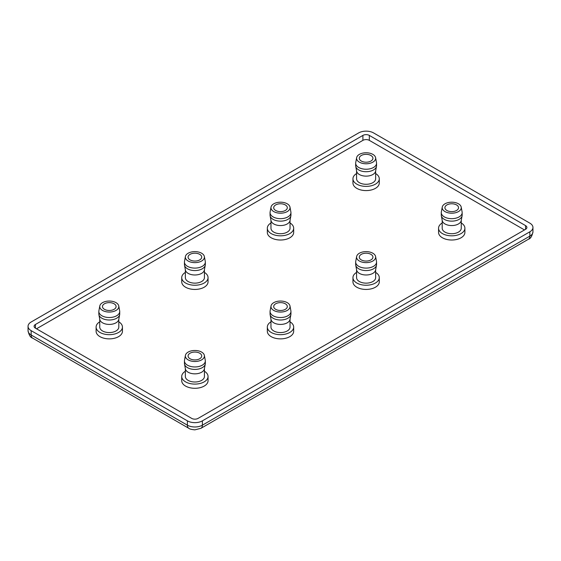 <?xml version="1.0" encoding="UTF-8"?>
<svg xmlns="http://www.w3.org/2000/svg" width="561" height="561" viewBox="0 0 561 561"><rect width="100%" height="100%" fill="white"/><g stroke="black" fill="none" stroke-linecap="round" stroke-linejoin="round"><path stroke-width="0.84" d="M190.074 259.904A6.809 3.934 180 0 1 188.075 257.127A6.809 3.934 180 0 1 194.884 253.193A6.809 3.934 180 0 1 201.701 257.127A6.809 3.934 180 0 1 197.493 260.76A6.809 3.934 180 0 1 190.074 259.904M185.354 272.394A13.169 7.602 0 0 0 181.722 277.639A13.169 7.602 0 0 0 194.884 285.24A13.169 7.602 0 0 0 208.054 277.639A13.169 7.602 0 0 0 204.421 272.394M208.054 277.639L208.054 281.839A13.169 7.602 180 0 1 194.884 289.441A13.169 7.602 180 0 1 181.722 281.839L181.722 277.639M185.354 269.778L185.354 277.639A9.537 5.505 0 0 0 194.884 283.144A9.537 5.505 0 0 0 204.421 277.639L204.421 269.778M185.403 256.545L184.506 261.433A10.442 6.031 0 0 0 184.443 262.071L184.443 264.54A10.442 6.031 0 0 0 184.506 265.178L185.403 270.065A9.537 5.505 0 0 0 194.884 274.988A9.537 5.505 0 0 0 204.365 270.065L205.27 265.178A10.442 6.031 0 0 0 205.333 264.54L205.333 262.071A10.442 6.031 0 0 0 205.27 261.433L204.365 256.545A9.537 5.505 0 0 0 198.061 251.938A9.537 5.505 0 0 0 188.145 253.235A9.537 5.505 0 0 0 185.403 256.545A9.537 5.505 0 0 0 194.884 262.632A9.537 5.505 0 0 0 204.365 256.545M184.506 265.178A10.442 6.031 0 0 0 194.884 270.57A10.442 6.031 0 0 0 205.27 265.178M184.443 262.071A10.442 6.031 0 0 0 194.884 268.102A10.442 6.031 0 0 0 205.333 262.071M275.682 309.335A6.809 3.934 180 0 1 273.691 306.551A6.809 3.934 180 0 1 280.5 302.624A6.809 3.934 180 0 1 287.309 306.551A6.809 3.934 180 0 1 283.109 310.191A6.809 3.934 180 0 1 275.682 309.335M270.963 321.825A13.169 7.602 0 0 0 267.331 327.07A13.169 7.602 0 0 0 280.5 334.672A13.169 7.602 0 0 0 293.669 327.07A13.169 7.602 0 0 0 290.037 321.825M293.669 327.07L293.669 331.271A13.169 7.602 180 0 1 280.5 338.872A13.169 7.602 180 0 1 267.331 331.271L267.331 327.07M270.963 319.202L270.963 327.07A9.537 5.505 0 0 0 280.5 332.575A9.537 5.505 0 0 0 290.037 327.07L290.037 319.202M271.019 305.969L270.114 310.857A10.442 6.031 0 0 0 270.058 311.495L270.058 313.971A10.442 6.031 0 0 0 270.114 314.609L271.019 319.497A9.537 5.505 0 0 0 280.5 324.419A9.537 5.505 0 0 0 289.981 319.497L290.886 314.609A10.442 6.031 0 0 0 290.942 313.971L290.942 311.495A10.442 6.031 0 0 0 290.886 310.857L289.981 305.969A9.537 5.505 0 0 0 283.677 301.362A9.537 5.505 0 0 0 273.761 302.66A9.537 5.505 0 0 0 271.019 305.969A9.537 5.505 0 0 0 280.5 312.056A9.537 5.505 0 0 0 289.981 305.969M270.114 314.609A10.442 6.031 0 0 0 280.5 320.001A10.442 6.031 0 0 0 290.886 314.609M270.058 311.495A10.442 6.031 0 0 0 280.5 317.526A10.442 6.031 0 0 0 290.942 311.495M114.093 303.774A6.809 3.934 180 0 1 116.085 306.551A6.809 3.934 180 0 1 109.276 310.485A6.809 3.934 180 0 1 102.467 306.551A6.809 3.934 180 0 1 106.667 302.919A6.809 3.934 180 0 1 114.093 303.774M118.806 321.825A13.169 7.602 180 0 1 122.438 327.07A13.169 7.602 180 0 1 109.276 334.672A13.169 7.602 180 0 1 96.106 327.07A13.169 7.602 180 0 1 99.739 321.825M122.438 327.07L122.438 331.271A13.169 7.602 180 0 1 109.276 338.872A13.169 7.602 180 0 1 96.106 331.271L96.106 327.07M118.806 319.202L118.806 327.07A9.537 5.505 180 0 1 109.276 332.575A9.537 5.505 180 0 1 99.739 327.07L99.739 319.202M118.757 305.969L119.661 310.857A10.442 6.031 180 0 1 119.717 311.495L119.717 313.971A10.442 6.031 180 0 1 119.661 314.609L118.757 319.497A9.537 5.505 180 0 1 109.276 324.419A9.537 5.505 180 0 1 99.795 319.497L98.89 314.609A10.442 6.031 180 0 1 98.834 313.971L98.834 311.495A10.442 6.031 180 0 1 98.89 310.857L99.795 305.969A9.537 5.505 180 0 1 102.53 302.66A9.537 5.505 180 0 1 112.452 301.362A9.537 5.505 180 0 1 118.757 305.969A9.537 5.505 180 0 1 109.276 312.056A9.537 5.505 180 0 1 99.795 305.969M119.661 314.609A10.442 6.031 180 0 1 109.276 320.001A10.442 6.031 180 0 1 98.89 314.609M119.717 311.495A10.442 6.031 180 0 1 109.276 317.526A10.442 6.031 180 0 1 98.834 311.495M199.702 353.206A6.809 3.934 180 0 1 201.701 355.983A6.809 3.934 180 0 1 194.884 359.917A6.809 3.934 180 0 1 188.075 355.983A6.809 3.934 180 0 1 192.283 352.35A6.809 3.934 180 0 1 199.702 353.206M204.421 371.256A13.169 7.602 180 0 1 208.054 376.494A13.169 7.602 180 0 1 194.884 384.096A13.169 7.602 180 0 1 181.722 376.494A13.169 7.602 180 0 1 185.354 371.256M208.054 376.494L208.054 380.695A13.169 7.602 180 0 1 194.884 388.296A13.169 7.602 180 0 1 181.722 380.695L181.722 376.494M204.421 368.633L204.421 376.494A9.537 5.505 180 0 1 194.884 381.999A9.537 5.505 180 0 1 185.354 376.494L185.354 368.633M204.365 355.401L205.27 360.288A10.442 6.031 180 0 1 205.333 360.926L205.333 363.395A10.442 6.031 180 0 1 205.27 364.04L204.365 368.921A9.537 5.505 180 0 1 194.884 373.843A9.537 5.505 180 0 1 185.403 368.921L184.506 364.04A10.442 6.031 180 0 1 184.443 363.395L184.443 360.926A10.442 6.031 180 0 1 184.506 360.288L185.403 355.401A9.537 5.505 180 0 1 188.145 352.091A9.537 5.505 180 0 1 198.061 350.793A9.537 5.505 180 0 1 204.365 355.401A9.537 5.505 180 0 1 194.884 361.487A9.537 5.505 180 0 1 185.403 355.401M205.27 364.04A10.442 6.031 180 0 1 194.884 369.426A10.442 6.031 180 0 1 184.506 364.04M205.333 360.926A10.442 6.031 180 0 1 194.884 366.957A10.442 6.031 180 0 1 184.443 360.926M285.318 204.919A6.809 3.934 180 0 1 287.309 207.696A6.809 3.934 180 0 1 280.5 211.63A6.809 3.934 180 0 1 273.691 207.696A6.809 3.934 180 0 1 277.891 204.064A6.809 3.934 180 0 1 285.318 204.919M290.037 222.969A13.169 7.602 180 0 1 293.669 228.215A13.169 7.602 180 0 1 280.5 235.816A13.169 7.602 180 0 1 267.331 228.215A13.169 7.602 180 0 1 270.963 222.969M293.669 228.215L293.669 232.415A13.169 7.602 180 0 1 280.5 240.017A13.169 7.602 180 0 1 267.331 232.415L267.331 228.215M290.037 220.347L290.037 228.215A9.537 5.505 180 0 1 280.5 233.72A9.537 5.505 180 0 1 270.963 228.215L270.963 220.347M289.981 207.114L290.886 212.002A10.442 6.031 180 0 1 290.942 212.64L290.942 215.115A10.442 6.031 180 0 1 290.886 215.754L289.981 220.641A9.537 5.505 180 0 1 280.5 225.564A9.537 5.505 180 0 1 271.019 220.641L270.114 215.754A10.442 6.031 180 0 1 270.058 215.115L270.058 212.64A10.442 6.031 180 0 1 270.114 212.002L271.019 207.114A9.537 5.505 180 0 1 273.761 203.804A9.537 5.505 180 0 1 283.677 202.507A9.537 5.505 180 0 1 289.981 207.114A9.537 5.505 180 0 1 280.5 213.201A9.537 5.505 180 0 1 271.019 207.114M290.886 215.754A10.442 6.031 180 0 1 280.5 221.139A10.442 6.031 180 0 1 270.114 215.754M290.942 212.64A10.442 6.031 180 0 1 280.5 218.671A10.442 6.031 180 0 1 270.058 212.64M370.926 254.343A6.809 3.934 180 0 1 372.925 257.127A6.809 3.934 180 0 1 366.116 261.061A6.809 3.934 180 0 1 359.299 257.127A6.809 3.934 180 0 1 363.507 253.495A6.809 3.934 180 0 1 370.926 254.343M375.646 272.394A13.169 7.602 180 0 1 379.278 277.639A13.169 7.602 180 0 1 366.116 285.24A13.169 7.602 180 0 1 352.946 277.639A13.169 7.602 180 0 1 356.579 272.394M379.278 277.639L379.278 281.839A13.169 7.602 180 0 1 366.116 289.441A13.169 7.602 180 0 1 352.946 281.839L352.946 277.639M375.646 269.778L375.646 277.639A9.537 5.505 180 0 1 366.116 283.144A9.537 5.505 180 0 1 356.579 277.639L356.579 269.778M375.597 256.545L376.494 261.433A10.442 6.031 180 0 1 376.557 262.071L376.557 264.54A10.442 6.031 180 0 1 376.494 265.178L375.597 270.065A9.537 5.505 180 0 1 366.116 274.988A9.537 5.505 180 0 1 356.635 270.065L355.73 265.178A10.442 6.031 180 0 1 355.667 264.54L355.667 262.071A10.442 6.031 180 0 1 355.73 261.433L356.635 256.545A9.537 5.505 180 0 1 359.37 253.235A9.537 5.505 180 0 1 369.285 251.938A9.537 5.505 180 0 1 375.597 256.545A9.537 5.505 180 0 1 366.116 262.632A9.537 5.505 180 0 1 356.635 256.545M376.494 265.178A10.442 6.031 180 0 1 366.116 270.57A10.442 6.031 180 0 1 355.73 265.178M376.557 262.071A10.442 6.031 180 0 1 366.116 268.102A10.442 6.031 180 0 1 355.667 262.071M361.298 161.049A6.809 3.934 180 0 1 359.299 158.272A6.809 3.934 180 0 1 366.116 154.338A6.809 3.934 180 0 1 372.925 158.272A6.809 3.934 180 0 1 368.717 161.905A6.809 3.934 180 0 1 361.298 161.049M356.579 173.538A13.169 7.602 0 0 0 352.946 178.784A13.169 7.602 0 0 0 366.116 186.385A13.169 7.602 0 0 0 379.278 178.784A13.169 7.602 0 0 0 375.646 173.538M379.278 178.784L379.278 182.984A13.169 7.602 180 0 1 366.116 190.586A13.169 7.602 180 0 1 352.946 182.984L352.946 178.784M356.579 170.923L356.579 178.784A9.537 5.505 0 0 0 366.116 184.289A9.537 5.505 0 0 0 375.646 178.784L375.646 170.923M356.635 157.69L355.73 162.571A10.442 6.031 0 0 0 355.667 163.216L355.667 165.684A10.442 6.031 0 0 0 355.73 166.322L356.635 171.21A9.537 5.505 0 0 0 366.116 176.133A9.537 5.505 0 0 0 375.597 171.21L376.494 166.322A10.442 6.031 0 0 0 376.557 165.684L376.557 163.216A10.442 6.031 0 0 0 376.494 162.571L375.597 157.69A9.537 5.505 0 0 0 369.285 153.083A9.537 5.505 0 0 0 359.37 154.38A9.537 5.505 0 0 0 356.635 157.69A9.537 5.505 0 0 0 366.116 163.777A9.537 5.505 0 0 0 375.597 157.69M355.73 166.322A10.442 6.031 0 0 0 366.116 171.715A10.442 6.031 0 0 0 376.494 166.322M355.667 163.216A10.442 6.031 0 0 0 366.116 169.24A10.442 6.031 0 0 0 376.557 163.216M446.907 210.48A6.809 3.934 180 0 1 444.915 207.696A6.809 3.934 180 0 1 451.724 203.769A6.809 3.934 180 0 1 458.533 207.696A6.809 3.934 180 0 1 454.333 211.329A6.809 3.934 180 0 1 446.907 210.48M442.194 222.969A13.169 7.602 0 0 0 438.562 228.215A13.169 7.602 0 0 0 451.724 235.816A13.169 7.602 0 0 0 464.894 228.215A13.169 7.602 0 0 0 461.261 222.969M464.894 228.215L464.894 232.415A13.169 7.602 180 0 1 451.724 240.017A13.169 7.602 180 0 1 438.562 232.415L438.562 228.215M442.194 220.347L442.194 228.215A9.537 5.505 0 0 0 451.724 233.72A9.537 5.505 0 0 0 461.261 228.215L461.261 220.347M442.243 207.114L441.339 212.002A10.442 6.031 0 0 0 441.283 212.64L441.283 215.115A10.442 6.031 0 0 0 441.339 215.754L442.243 220.641A9.537 5.505 0 0 0 451.724 225.564A9.537 5.505 0 0 0 461.205 220.641L462.11 215.754A10.442 6.031 0 0 0 462.166 215.115L462.166 212.64A10.442 6.031 0 0 0 462.11 212.002L461.205 207.114A9.537 5.505 0 0 0 454.901 202.507A9.537 5.505 0 0 0 444.985 203.804A9.537 5.505 0 0 0 442.243 207.114A9.537 5.505 0 0 0 451.724 213.201A9.537 5.505 0 0 0 461.205 207.114M441.339 215.754A10.442 6.031 0 0 0 451.724 221.139A10.442 6.031 0 0 0 462.11 215.754M441.283 212.64A10.442 6.031 0 0 0 451.724 218.671A10.442 6.031 0 0 0 462.166 212.64M524.493 229.94L369.32 140.355A4.537 2.623 0 0 0 362.904 140.355L36.507 328.795M369.32 135.411L525.566 225.613A4.537 2.623 180 0 1 526.898 227.471A4.537 2.623 180 0 1 525.566 229.323L198.096 418.387A4.537 2.623 180 0 1 191.68 418.387L35.434 328.178A4.537 2.623 180 0 1 34.102 326.327A4.537 2.623 180 0 1 35.434 324.475L362.904 135.411A4.537 2.623 180 0 1 369.32 135.411L369.32 140.355M529.85 223.145A10.596 6.115 180 0 1 532.95 227.471A10.596 6.115 180 0 1 529.85 231.798L202.381 420.855A10.596 6.115 180 0 1 187.395 420.855L31.15 330.653A10.596 6.115 180 0 1 28.05 326.327A10.596 6.115 180 0 1 31.15 322L358.619 132.936A10.596 6.115 180 0 1 373.605 132.936L529.85 223.145M525.566 225.613L525.566 229.323M362.904 135.411L362.904 140.355M35.434 324.475L35.434 328.178M32.566 338.094A6.809 3.934 -60 0 1 31.15 334.973A10.596 6.115 180 0 1 28.05 330.653C28.955 335.085 30.462 337.561 32.566 338.094L188.805 428.302A6.809 3.934 -60 0 1 187.395 425.182L31.15 334.973L31.15 330.653M529.85 231.798L529.85 236.118A6.809 3.934 60 0 1 528.434 239.238C530.538 238.706 532.045 236.23 532.95 231.798A10.596 6.115 180 0 1 529.85 236.118L202.381 425.182A10.596 6.115 180 0 1 187.395 425.182L187.395 420.855M188.805 428.302C189.562 429.018 191.589 429.537 194.884 429.852L200.971 428.302A6.809 3.934 -120 0 0 202.381 425.182L202.381 420.855M200.971 428.302L528.434 239.238M532.95 227.471L532.95 231.798M28.05 326.327L28.05 330.653"/></g></svg>
